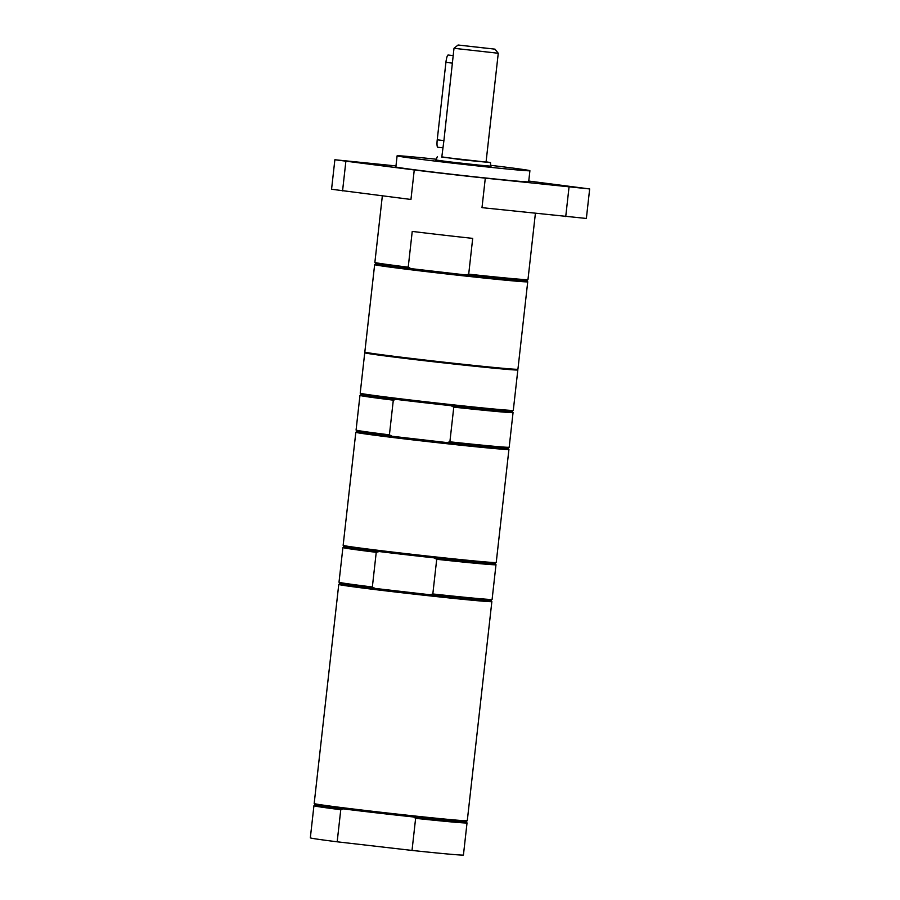 <?xml version="1.0" encoding="UTF-8"?>
<svg xmlns="http://www.w3.org/2000/svg" width="900" height="900" viewBox="0 0 900 900"><rect width="100%" height="100%" fill="white"/><g stroke="black" fill="none" stroke-linecap="round" stroke-linejoin="round"><path stroke-width="1.35" d="M382.343 195.874L374.873 262.406A77.029 1.26 6.4 0 0 374.884 262.429L375.874 263.655A75.915 1.238 6.4 0 0 410.918 268.616L465.75 274.939L468.697 274.162L472.702 238.376A77.029 1.26 -173.6 0 1 412.234 231.412L408.218 267.188L410.918 268.616A75.915 1.238 6.4 0 0 465.75 274.939A75.915 1.238 6.4 0 0 526.736 280.575L527.962 279.596A77.029 1.26 6.4 0 0 527.974 279.574L535.399 213.356M557.933 185.58L572.141 186.975L557.933 185.58M362.16 163.013L376.369 164.407L362.16 163.013M334.868 159.75L331.56 189.259L410.951 199.463L414.259 169.954L334.868 159.75L395.966 165.926M589.669 188.944L485.303 178.144L481.995 207.653L586.361 218.453L589.669 188.944L528.75 181.058M490.928 165.352A66.825 1.091 -173.6 0 1 529.909 170.73L528.671 181.8A66.825 1.091 -173.6 0 1 527.524 181.868A66.825 1.091 -173.6 0 1 456.041 174.746A66.825 1.091 -173.6 0 1 395.865 166.894L397.103 155.835A66.825 1.091 -173.6 0 1 398.25 155.756A66.825 1.091 -173.6 0 1 436.309 159.232M529.909 170.73A66.825 1.091 -173.6 0 1 528.761 170.797A66.825 1.091 -173.6 0 1 457.279 163.676A66.825 1.091 -173.6 0 1 397.103 155.835M485.303 178.144A77.029 1.26 -173.6 0 1 414.259 169.954M491.062 166.196L460.744 163.463L435.994 160.02M374.884 262.429A77.029 1.26 6.4 0 0 408.218 267.188M526.759 280.564L527.715 281.767A77.029 1.26 -173.6 0 1 527.726 281.79A77.029 1.26 -173.6 0 1 451.035 274.455A77.029 1.26 -173.6 0 1 374.625 264.611A77.029 1.26 -173.6 0 1 374.647 264.6L364.826 352.035A77.029 1.26 6.4 0 0 441.236 361.879A77.029 1.26 6.4 0 0 517.928 369.214L527.726 281.79M468.697 274.162A77.029 1.26 6.4 0 0 527.962 279.596M374.895 353.801L374.884 353.914A66.825 1.091 6.4 0 0 429.007 361.058A66.825 1.091 6.4 0 0 507.69 368.809L507.713 368.696M514.485 369.202A77.029 1.26 -173.6 0 1 517.837 369.945A77.029 1.26 -173.6 0 1 427.129 361.012A77.029 1.26 -173.6 0 1 364.736 352.777A77.029 1.26 -173.6 0 1 368.168 352.789M513.293 410.355L512.066 411.334A75.915 1.238 -173.6 0 1 451.08 405.697L453.78 407.137L449.887 441.81L446.951 442.586A75.915 1.238 -173.6 0 1 392.108 436.264L389.419 434.835L393.3 400.162L396.248 399.386A75.915 1.238 -173.6 0 1 361.204 394.414L360.214 393.188A77.029 1.26 -173.6 0 1 360.214 393.165A77.029 1.26 -173.6 0 0 422.595 401.411A77.029 1.26 -173.6 0 0 513.293 410.355A77.029 1.26 -173.6 0 1 513.293 410.355L517.837 369.945M512.089 411.322L513.056 412.526A77.029 1.26 -173.6 0 1 513.056 412.549L509.175 447.221A77.029 1.26 -173.6 0 1 509.164 447.244L507.926 448.223A75.915 1.238 -173.6 0 1 446.951 442.586L392.108 436.264A75.915 1.238 -173.6 0 1 357.064 431.303L356.085 430.076A77.029 1.26 -173.6 0 1 356.074 430.054L359.966 395.381A77.029 1.26 -173.6 0 1 359.978 395.359L361.181 394.391M451.08 405.697A75.915 1.238 -173.6 0 1 396.248 399.386M389.419 434.835A77.029 1.26 -173.6 0 1 356.085 430.076M509.164 447.244A77.029 1.26 -173.6 0 1 449.887 441.81M393.3 400.162A77.029 1.26 -173.6 0 1 359.966 395.381M513.056 412.549A77.029 1.26 -173.6 0 1 453.78 407.137M507.949 448.211L508.916 449.415A77.029 1.26 -173.6 0 1 508.928 449.438A77.029 1.26 -173.6 0 1 418.207 440.505A77.029 1.26 -173.6 0 1 355.826 432.259A77.029 1.26 -173.6 0 1 355.838 432.248L357.041 431.28M376.234 552.319A77.029 1.26 -173.6 0 1 342.9 547.538A77.029 1.26 -173.6 0 1 342.911 547.515L339.007 582.21A77.029 1.26 -173.6 0 0 339.019 582.232A77.029 1.26 -173.6 0 0 372.353 586.991L376.234 552.319L379.181 551.543A75.915 1.238 -173.6 0 1 344.137 546.57L343.147 545.344A77.029 1.26 -173.6 0 1 343.147 545.321A77.029 1.26 -173.6 0 0 405.529 553.567A77.029 1.26 -173.6 0 0 496.226 562.511A77.029 1.26 -173.6 0 1 496.226 562.511L508.928 449.438M496.226 562.511L495 563.49A75.915 1.238 -173.6 0 1 434.014 557.854L436.714 559.294L432.821 593.966L429.885 594.742A75.915 1.238 -173.6 0 1 375.041 588.42A75.915 1.238 -173.6 0 1 339.998 583.459L339.019 582.232M495.022 563.479L495.99 564.683A77.029 1.26 -173.6 0 1 495.99 564.705L492.109 599.377A77.029 1.26 -173.6 0 1 492.098 599.4L490.86 600.379A75.915 1.238 -173.6 0 1 429.885 594.742L375.041 588.42L372.353 586.991M434.014 557.854A75.915 1.238 -173.6 0 1 379.181 551.543M495.99 564.705A77.029 1.26 -173.6 0 1 436.714 559.294M492.098 599.4A77.029 1.26 -173.6 0 1 432.821 593.966M490.882 600.356L491.85 601.571A77.029 1.26 -173.6 0 1 491.861 601.594A77.029 1.26 -173.6 0 1 401.141 592.661A77.029 1.26 -173.6 0 1 338.76 584.415A77.029 1.26 -173.6 0 1 338.771 584.404L339.975 583.436M467.032 822.904A77.029 1.26 -173.6 0 1 415.62 818.336L413.505 816.975A75.915 1.238 -173.6 0 0 464.749 821.756A75.915 1.238 -173.6 0 0 466.031 821.7L467.021 822.893A77.029 1.26 -173.6 0 1 467.032 822.904L463.433 855A77.029 1.26 -173.6 0 1 412.02 850.433L337.174 841.804A77.029 1.26 -173.6 0 1 310.331 837.832L313.931 805.736A77.029 1.26 -173.6 0 1 313.942 805.714A77.029 1.26 -173.6 0 0 340.774 809.707L343.136 808.864A75.915 1.238 -173.6 0 1 315.169 804.78L314.19 803.543A77.029 1.26 -173.6 0 1 314.179 803.52L338.76 584.415M415.62 818.336L412.02 850.433M337.174 841.804L340.774 809.707M413.505 816.975A75.915 1.238 -173.6 0 1 343.136 808.864M491.861 601.594L467.28 820.699A77.029 1.26 -173.6 0 1 467.269 820.71A77.029 1.26 -173.6 0 1 465.952 820.778A77.029 1.26 -173.6 0 1 384.176 812.633A77.029 1.26 -173.6 0 1 314.19 803.543M486.079 161.831L490.511 162.574L490.613 166.41L435.915 160.357M490.511 162.574L461.374 159.739L441.81 156.87M458.1 45.011L494.989 49.151L458.1 45.011L453.994 48.296L498.262 53.258L486.056 162.079L441.787 157.106L443.914 140.591L437.231 139.826L445.916 62.37A7.425 1.361 -83.4 0 1 448.132 55.024L453.173 55.609M485.561 48.127L467.37 46.057L485.561 48.127M498.262 53.258L494.989 49.151M453.994 48.296L443.914 140.591M442.834 147.825L437.749 147.24A7.425 1.361 -83.4 0 1 437.231 139.826M345.87 161.37L342.562 190.879M569.036 187.088L565.729 216.596M452.599 63.135L445.916 62.37M375.851 263.632L374.647 264.6M364.736 352.777L360.214 393.165M355.826 432.259L343.147 545.321M344.115 546.548L342.911 547.515M466.031 821.7L467.269 820.71M315.157 804.758L313.942 805.714M437.332 156.611L435.938 160.189"/></g></svg>
